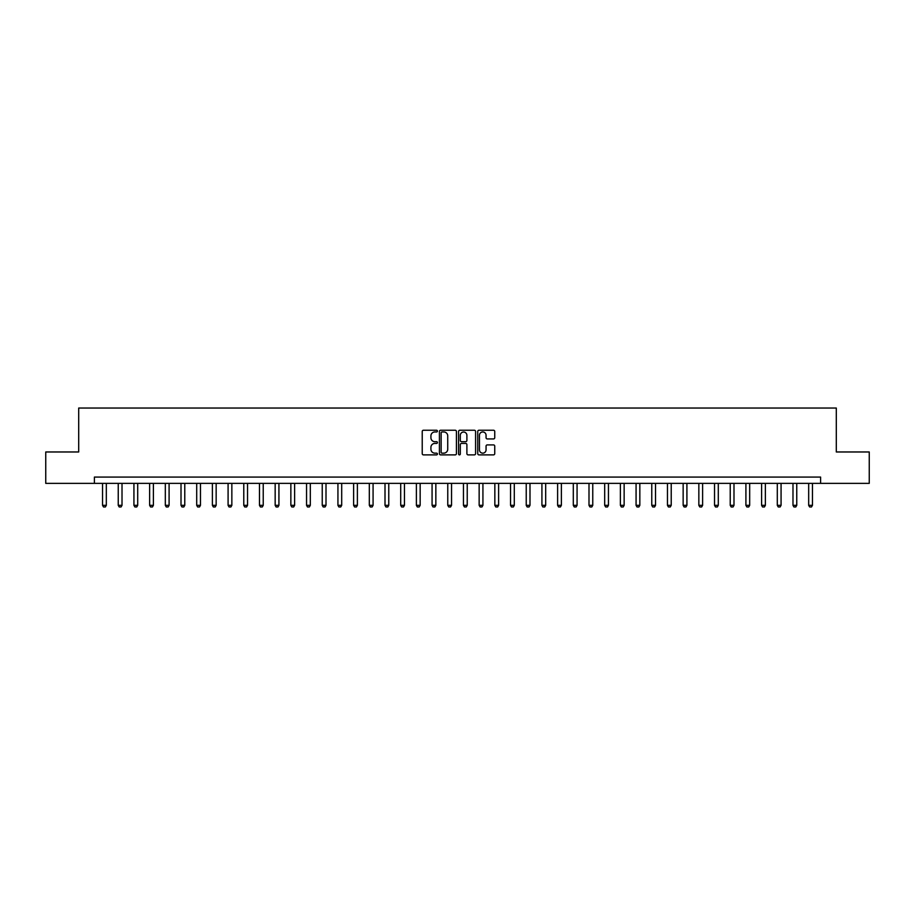 <?xml version="1.0" encoding="UTF-8"?>
<svg xmlns="http://www.w3.org/2000/svg" width="915" height="915" viewBox="0 0 915 915"><rect width="100%" height="100%" fill="white"/><g stroke="black" fill="none" stroke-linecap="round" stroke-linejoin="round"><path stroke-width="1.37" d="M437.416 431.102A0.858 0.858 0 0 0 436.558 430.244L423.462 430.244A1.235 1.235 0 0 0 422.227 431.468L422.227 453.646A1.235 1.235 0 0 0 423.462 454.881L436.558 454.881A0.858 0.858 0 0 0 437.416 454.023A0.858 0.858 0 0 0 436.558 453.154L434.854 453.154A3.946 3.946 0 0 1 430.919 449.219L430.919 447.366A3.946 3.946 0 0 1 434.854 443.42L436.558 443.42A0.858 0.858 0 0 0 437.416 442.563A0.858 0.858 0 0 0 436.558 441.693L434.854 441.693A3.946 3.946 0 0 1 430.919 437.759L430.919 435.906A3.946 3.946 0 0 1 434.854 431.96L436.558 431.96A0.858 0.858 0 0 0 437.416 431.102M493.505 438.925A1.235 1.235 0 0 0 494.74 437.69L494.74 431.468A1.235 1.235 0 0 0 493.505 430.244L478.968 430.244A1.235 1.235 0 0 0 477.744 431.468L477.744 453.646A1.235 1.235 0 0 0 478.968 454.881L493.505 454.881A1.235 1.235 0 0 0 494.74 453.646L494.74 446.131A1.235 1.235 0 0 0 493.505 444.907L487.283 444.907A1.235 1.235 0 0 0 486.059 446.131L486.059 449.86A3.294 3.294 0 0 1 482.765 453.154A3.294 3.294 0 0 1 479.46 449.86L479.46 435.266A3.294 3.294 0 0 1 482.765 431.96A3.294 3.294 0 0 1 486.059 435.266L486.059 437.69A1.235 1.235 0 0 0 487.283 438.925L493.505 438.925M94.394 483.36L45.75 483.36L45.75 451.976L78.701 451.976L78.701 408.044L836.299 408.044L836.299 451.976L869.25 451.976L869.25 483.36L820.606 483.36L820.606 477.081L94.394 477.081L94.394 483.36L820.606 483.36M456.425 431.468A1.235 1.235 0 0 0 455.19 430.244L440.653 430.244A1.235 1.235 0 0 0 439.417 431.468L439.417 453.646A1.235 1.235 0 0 0 440.653 454.881L455.19 454.881A1.235 1.235 0 0 0 456.425 453.646L456.425 431.468M459.81 430.244L474.347 430.244A1.235 1.235 0 0 1 475.583 431.468L475.583 453.646A1.235 1.235 0 0 1 474.347 454.881L468.125 454.881A1.235 1.235 0 0 1 466.89 453.646L466.89 444.656A1.235 1.235 0 0 0 465.666 443.42L461.537 443.42A1.235 1.235 0 0 0 460.302 444.656L460.302 454.023A0.858 0.858 0 0 1 459.444 454.881A0.858 0.858 0 0 1 458.575 454.023L458.575 431.468A1.235 1.235 0 0 1 459.81 430.244M442.002 431.96A0.858 0.858 0 0 0 441.144 432.829L441.144 452.296A0.858 0.858 0 0 0 442.002 453.154L443.786 453.154A3.946 3.946 0 0 0 447.732 449.219L447.732 435.906A3.946 3.946 0 0 0 443.786 431.96L442.002 431.96M466.89 435.323A3.294 3.294 0 0 0 463.596 432.029A3.294 3.294 0 0 0 460.302 435.323L460.302 440.47A1.235 1.235 0 0 0 461.537 441.693L465.666 441.693A1.235 1.235 0 0 0 466.89 440.47L466.89 435.323M102.549 483.36L102.549 505.332L106.323 505.332L106.323 483.36M106.323 505.332L105.374 506.956L103.498 506.956L102.549 505.332M118.241 483.36L118.241 505.332L122.015 505.332L122.015 483.36M122.015 505.332L121.066 506.956L119.19 506.956L118.241 505.332M133.933 483.36L133.933 505.332L137.708 505.332L137.708 483.36M137.708 505.332L136.758 506.956L134.882 506.956L133.933 505.332M149.625 483.36L149.625 505.332L153.4 505.332L153.4 483.36M153.4 505.332L152.45 506.956L150.575 506.956L149.625 505.332M165.318 483.36L165.318 505.332L169.092 505.332L169.092 483.36M169.092 505.332L168.143 506.956L166.267 506.956L165.318 505.332M181.01 483.36L181.01 505.332L184.773 505.332L184.773 483.36M184.773 505.332L183.835 506.956L181.959 506.956L181.01 505.332M196.702 483.36L196.702 505.332L200.465 505.332L200.465 483.36M200.465 505.332L199.527 506.956L197.64 506.956L196.702 505.332M212.394 483.36L212.394 505.332L216.157 505.332L216.157 483.36M216.157 505.332L215.219 506.956L213.332 506.956L212.394 505.332M228.087 483.36L228.087 505.332L231.85 505.332L231.85 483.36M231.85 505.332L230.912 506.956L229.025 506.956L228.087 505.332M243.779 483.36L243.779 505.332L247.542 505.332L247.542 483.36M247.542 505.332L246.604 506.956L244.717 506.956L243.779 505.332M259.471 483.36L259.471 505.332L263.234 505.332L263.234 483.36M263.234 505.332L262.296 506.956L260.409 506.956L259.471 505.332M275.163 483.36L275.163 505.332L278.926 505.332L278.926 483.36M278.926 505.332L277.988 506.956L276.101 506.956L275.163 505.332M290.856 483.36L290.856 505.332L294.619 505.332L294.619 483.36M294.619 505.332L293.681 506.956L291.793 506.956L290.856 505.332M306.548 483.36L306.548 505.332L310.311 505.332L310.311 483.36M310.311 505.332L309.373 506.956L307.486 506.956L306.548 505.332M322.24 483.36L322.24 505.332L326.003 505.332L326.003 483.36M326.003 505.332L325.065 506.956L323.178 506.956L322.24 505.332M337.932 483.36L337.932 505.332L341.695 505.332L341.695 483.36M341.695 505.332L340.757 506.956L338.87 506.956L337.932 505.332M353.625 483.36L353.625 505.332L357.388 505.332L357.388 483.36M357.388 505.332L356.45 506.956L354.562 506.956L353.625 505.332M369.317 483.36L369.317 505.332L373.08 505.332L373.08 483.36M373.08 505.332L372.142 506.956L370.255 506.956L369.317 505.332M385.009 483.36L385.009 505.332L388.772 505.332L388.772 483.36M388.772 505.332L387.834 506.956L385.947 506.956L385.009 505.332M400.701 483.36L400.701 505.332L404.464 505.332L404.464 483.36M404.464 505.332L403.515 506.956L401.639 506.956L400.701 505.332M416.382 483.36L416.382 505.332L420.157 505.332L420.157 483.36M420.157 505.332L419.207 506.956L417.332 506.956L416.382 505.332M432.074 483.36L432.074 505.332L435.849 505.332L435.849 483.36M435.849 505.332L434.9 506.956L433.024 506.956L432.074 505.332M447.767 483.36L447.767 505.332L451.541 505.332L451.541 483.36M451.541 505.332L450.592 506.956L448.716 506.956L447.767 505.332M463.459 483.36L463.459 505.332L467.233 505.332L467.233 483.36M467.233 505.332L466.284 506.956L464.408 506.956L463.459 505.332M479.151 483.36L479.151 505.332L482.926 505.332L482.926 483.36M482.926 505.332L481.976 506.956L480.101 506.956L479.151 505.332M494.843 483.36L494.843 505.332L498.618 505.332L498.618 483.36M498.618 505.332L497.669 506.956L495.793 506.956L494.843 505.332M510.536 483.36L510.536 505.332L514.299 505.332L514.299 483.36M514.299 505.332L513.361 506.956L511.485 506.956L510.536 505.332M526.228 483.36L526.228 505.332L529.991 505.332L529.991 483.36M529.991 505.332L529.053 506.956L527.166 506.956L526.228 505.332M541.92 483.36L541.92 505.332L545.683 505.332L545.683 483.36M545.683 505.332L544.745 506.956L542.858 506.956L541.92 505.332M557.612 483.36L557.612 505.332L561.375 505.332L561.375 483.36M561.375 505.332L560.438 506.956L558.55 506.956L557.612 505.332M573.305 483.36L573.305 505.332L577.068 505.332L577.068 483.36M577.068 505.332L576.13 506.956L574.243 506.956L573.305 505.332M588.997 483.36L588.997 505.332L592.76 505.332L592.76 483.36M592.76 505.332L591.822 506.956L589.935 506.956L588.997 505.332M604.689 483.36L604.689 505.332L608.452 505.332L608.452 483.36M608.452 505.332L607.514 506.956L605.627 506.956L604.689 505.332M620.381 483.36L620.381 505.332L624.144 505.332L624.144 483.36M624.144 505.332L623.207 506.956L621.319 506.956L620.381 505.332M636.074 483.36L636.074 505.332L639.837 505.332L639.837 483.36M639.837 505.332L638.899 506.956L637.012 506.956L636.074 505.332M651.766 483.36L651.766 505.332L655.529 505.332L655.529 483.36M655.529 505.332L654.591 506.956L652.704 506.956L651.766 505.332M667.458 483.36L667.458 505.332L671.221 505.332L671.221 483.36M671.221 505.332L670.283 506.956L668.396 506.956L667.458 505.332M683.15 483.36L683.15 505.332L686.913 505.332L686.913 483.36M686.913 505.332L685.976 506.956L684.088 506.956L683.15 505.332M698.843 483.36L698.843 505.332L702.606 505.332L702.606 483.36M702.606 505.332L701.668 506.956L699.781 506.956L698.843 505.332M714.535 483.36L714.535 505.332L718.298 505.332L718.298 483.36M718.298 505.332L717.36 506.956L715.473 506.956L714.535 505.332M730.227 483.36L730.227 505.332L733.99 505.332L733.99 483.36M733.99 505.332L733.041 506.956L731.165 506.956L730.227 505.332M745.908 483.36L745.908 505.332L749.682 505.332L749.682 483.36M749.682 505.332L748.733 506.956L746.857 506.956L745.908 505.332M761.6 483.36L761.6 505.332L765.375 505.332L765.375 483.36M765.375 505.332L764.425 506.956L762.55 506.956L761.6 505.332M777.293 483.36L777.293 505.332L781.067 505.332L781.067 483.36M781.067 505.332L780.118 506.956L778.242 506.956L777.293 505.332M792.985 483.36L792.985 505.332L796.759 505.332L796.759 483.36M796.759 505.332L795.81 506.956L793.934 506.956L792.985 505.332M808.677 483.36L808.677 505.332L812.451 505.332L812.451 483.36M812.451 505.332L811.502 506.956L809.626 506.956L808.677 505.332"/></g></svg>
